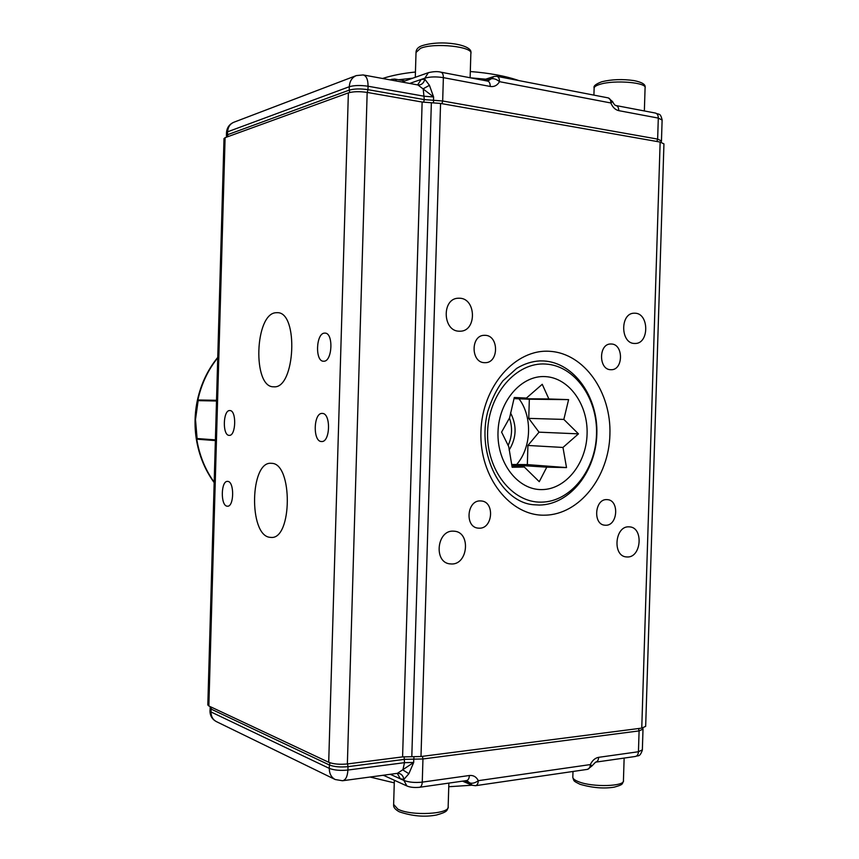<?xml version="1.0" encoding="UTF-8"?>
<svg xmlns="http://www.w3.org/2000/svg" width="859" height="859" viewBox="0 0 859 859"><rect width="100%" height="100%" fill="white"/><g stroke="black" fill="none" stroke-linecap="round" stroke-linejoin="round"><path stroke-width="1.29" d="M227.087 506.176L227.474 506.209C234.142 506.896 234.475 481.62 227.796 481.394L227.517 481.384C220.881 480.718 220.441 505.64 227.087 506.176M229.117 435.363L229.224 435.363C236.064 436.168 236.708 410.13 229.836 410.559L229.825 410.559C223.018 409.797 222.277 435.47 229.117 435.363M321.416 441.526L321.567 441.537C330.35 442.46 331.048 412.964 322.232 413.426L322.232 413.426C313.492 412.545 312.655 441.58 321.416 441.526M323.768 361.231C332.39 361.682 333.657 332.798 324.992 333.109L324.584 333.109C315.983 333.067 314.888 361.51 323.499 361.231L323.768 361.231M269.533 537.283L271.122 537.433C292.35 539.527 292.865 463.216 271.669 463.334L271.014 463.291C250.087 461.444 248.616 534.577 269.533 537.283M634.307 343.46L635.252 343.471C649.221 343.654 649.232 313.675 635.252 313.213L633.953 313.202C620.048 313.331 620.423 343.31 634.307 343.46M627.639 556.986C641.405 557.18 643.552 527.845 629.851 526.889L628.584 526.825C614.926 526.342 612.413 555.655 626.018 556.9L627.639 556.986M451.909 563.998C467.994 564.17 470.786 532.848 454.83 531.249L452.897 531.12C436.995 530.604 433.655 561.765 449.418 563.826L451.909 563.998M458.921 331.198L460.36 331.209C476.745 331.026 476.316 298.825 459.909 298.223L457.901 298.234C441.676 298.9 442.686 330.973 458.921 331.198M610.663 369.703L611.2 369.714C623.387 370.122 623.655 344.234 611.458 344.008L610.642 343.997C598.508 343.815 598.54 369.703 610.663 369.703M605.82 525.257C617.814 525.601 619.436 500.239 607.453 499.648L606.626 499.605C594.707 499.047 592.817 524.387 604.715 525.193L605.82 525.257M479.44 528.199C492.905 528.553 494.827 501.871 481.405 500.98L480.267 500.915C466.931 500.314 464.644 526.911 477.937 528.113L479.44 528.199M484.455 362.67L485.195 362.681C498.918 362.981 499.015 335.611 485.281 335.321L484.175 335.321C470.549 335.343 470.839 362.648 484.455 362.67M273.881 386.808C295.26 388.987 298.846 311.742 277.274 312.687L276.029 312.719C254.769 313.428 252.342 387.538 273.581 386.797L273.881 386.808M641.759 728.121L660.141 142.057L663.943 143.893L645.667 726.36L641.759 728.121L420.996 756.521L402.592 756.897L347.369 763.952C339.745 764.671 333.528 764.113 328.707 762.277L348.367 92.879L225.101 137.676L208.855 705.991L207.814 704.874M348.367 92.879C353.307 91.473 359.567 91.322 367.169 92.418L347.369 763.952M402.592 756.897L422.134 102.038L367.169 92.418M422.134 102.038L440.56 103.434L420.996 756.521M660.141 142.057L440.56 103.434M223.995 138.632L225.101 137.676M328.707 762.277L208.855 705.991M514.283 397.481L526.417 398.082L542.244 384.295L548.869 398.973L568.604 399.628L563.837 419.417L578.461 433.859L562.978 447.453L566.51 467.586L546.775 467.167L539.259 481.684L524.301 467.038L512.157 467.264L508.732 446.594L501.592 432.12L509.612 417.807L514.283 397.481M545.25 376.607C521.467 375.061 498.768 401.056 498.005 432.088C496.889 463.119 517.956 490.07 541.782 489.598C565.609 489.576 586.332 463.581 587.084 434.117C588.157 404.653 569.066 377.713 545.25 376.607M541.406 502.139C570.526 501.914 595.598 470.141 596.511 434.321C597.821 398.522 574.735 365.601 545.637 364.044C516.57 361.929 488.546 393.701 487.611 431.862C486.237 470.013 512.275 502.934 541.406 502.139M533.664 504.759L539.345 505.049C569.764 504.759 595.888 471.612 596.833 434.289C598.208 396.987 574.156 362.638 543.768 360.963L539.946 360.898C531.957 361.328 524.183 363.829 516.624 368.414L502.891 380.87C496.77 389.009 491.788 399.081 487.923 411.064C475.993 454.787 501.892 502.461 533.664 504.759L539.345 505.049C569.764 504.759 595.888 471.612 596.833 434.289C598.208 396.987 574.156 362.638 543.768 360.963L539.881 360.898M514.144 397.964L526.417 398.082M511.9 466.061L524.301 467.038M511.663 464.912L546.775 467.167M512.018 464.483L527.34 464.601L566.51 467.586M527.34 464.601L527.92 445.456L562.978 447.453M527.92 445.456L539.023 432.163L578.461 433.859M539.023 432.163L528.747 418.376L563.837 419.417M528.747 418.376L529.337 399.22L568.604 399.628M529.337 399.22L514.026 398.619L548.869 398.973M516.656 464.515C531.538 447.55 532.644 416.69 519.008 398.823M509.14 450.062C516.56 437.897 517.021 425.495 510.525 412.868M508.109 445.499C512.179 436.533 512.619 427.385 509.462 418.043M408.873 773.723L402.871 769.932L404.503 762.663L413.694 762.47L408.873 773.723L403.966 779.328C403.032 775.28 400.831 773.283 397.395 773.336L413.694 762.47L413.791 759.163L404.6 759.345L348.002 766.647L347.895 770.051L404.503 762.663L404.127 756.736M424.861 79.275L429.436 85.309L433.591 96.96L417.904 84.955C421.361 85.17 423.68 83.269 424.861 79.275L424.904 78.137L421.243 79.415L424.861 79.275M423.616 102.275L424.292 99.601L433.494 100.299L433.591 96.96L424.389 96.262L368.06 86.233L367.963 89.669L424.292 99.601L423.197 88.799L429.436 85.309M217.735 357.806C208.007 369.971 201.382 384.037 197.86 399.983L216.522 400.294M197.86 399.983L197.452 399.94C201.038 383.833 207.803 369.649 217.746 357.398M214.17 482.618C204.936 469.905 198.998 455.42 196.335 439.174L196.743 439.174C199.363 455.27 205.172 469.626 214.181 482.243M215.373 440.581L196.743 439.174M216.5 401.003L197.302 400.638C194.703 413.19 194.349 425.796 196.228 438.466L215.384 439.883M544.95 515.175C510.461 516.377 479.29 477.336 480.922 431.787C482.039 386.239 515.572 348.561 549.985 351.331C584.431 353.436 611.458 392.477 609.911 434.708C608.827 476.96 579.438 514.638 544.95 515.175M431.358 102.736L411.805 756.704M403.934 780.455L403.966 779.328L400.38 778.855L403.934 780.455C408.959 782.324 415.069 782.871 422.263 782.13L469.379 775.505C473.363 775.119 476.348 776.837 478.313 780.67L590.348 764.574C592.356 760.398 595.126 757.982 598.659 757.327L638.441 751.743L639.096 730.902L422.95 758.969L422.263 782.13C422.059 785.244 421.125 786.973 419.45 787.306C414.167 787.767 409.968 787.316 406.865 785.942L403.934 780.455M384.102 775.591L382.77 775.333M210.047 707.934L211.099 709.072L211.013 711.961L329.287 768.375L329.384 764.982L211.099 709.072L211.658 707.301M642.811 727.96L643.015 729.119L639.096 730.902L638.527 728.539M595.835 762.116L635.338 756.478C637.195 756.124 638.237 754.546 638.441 751.743L642.36 749.832L643.004 729.377M422.456 756.328L422.95 758.969L413.791 759.163L413.974 756.811M464.816 780.82L469.905 782.968L466.705 780.552M472.203 785.266L469.905 782.968C472.461 783.687 475.263 782.925 478.313 780.67C478.119 783.687 477.153 785.362 475.435 785.706L472.203 785.266L462.486 781.153M419.675 787.274L466.491 780.584C468.209 780.251 469.175 778.555 469.379 775.505M390.254 774.303L400.38 778.855L397.277 773.358M475.661 785.674L587.32 769.385C589.134 769.041 590.144 767.431 590.348 764.574L591.958 765.949L587.567 769.353M598.659 757.327C598.444 760.194 597.424 761.804 595.598 762.148L591.991 765.895M374.567 776.418L373.708 776.536M347.53 763.93L348.002 766.647C340.4 767.377 334.194 766.819 329.384 764.982L330.071 762.813M329.287 768.375C334.097 770.233 340.304 770.791 347.895 770.051C347.498 776.536 345.705 780.101 342.516 780.745L335.235 779.532C331.295 777.406 329.308 773.691 329.287 768.375M209.961 710.812L211.013 711.961C211.046 716.492 212.839 719.702 216.371 721.603L335.235 779.532M342.913 780.691L397.395 773.336M398.576 79.747L412.782 78.18M470.614 77.847L485.689 79.178M367.298 92.439L367.963 89.669C360.383 88.574 354.133 88.724 349.205 90.141L349.302 86.716L227.603 131.814L227.528 134.723L349.205 90.141L349.828 92.461M428.34 72.682C433.537 71.48 437.682 71.308 440.796 72.156C442.492 72.596 443.351 74.422 443.373 77.643L442.675 100.997L657.64 139.094L658.305 118.091L618.759 110.65C615.259 109.834 612.639 107.278 610.878 102.983L499.508 81.669C497.297 85.438 494.204 87.027 490.231 86.458L443.373 77.643C436.211 76.537 430.048 76.698 424.904 78.137L428.34 72.682L401.937 82.013M433.537 102.758L433.494 100.299L442.675 100.997L441.977 103.681M656.877 141.488L657.64 139.094L661.462 140.962L661.119 142.25M661.473 140.715L662.117 120.077L658.305 118.091C658.262 115.203 657.296 113.517 655.406 113.055L616.128 105.571M487.772 81.111L491.219 78.792L485.432 80.671M608.301 97.905L612.585 101.598L610.878 102.983C610.846 100.031 609.911 98.323 608.065 97.862L497.071 76.365M612.607 101.673C614.539 105.485 615.774 105.539 615.914 105.528C617.771 105.99 618.727 107.697 618.759 110.65M493.818 76.537L496.856 76.322C498.607 76.773 499.487 78.545 499.508 81.669C496.588 79.243 493.828 78.287 491.219 78.792L493.818 76.537L482.715 80.145M490.231 86.458C490.21 83.312 489.319 81.519 487.568 81.079L441 72.199M417.614 84.88L421.243 79.415L409.7 83.43M390.19 79.876L391.693 79.329L390.555 79.941M391.693 79.329L394.807 79.06L396.729 81.068M226.701 137.096L226.411 135.572L227.528 134.723L228.043 136.602M368.06 86.233C360.49 85.127 354.23 85.288 349.302 86.716C349.667 81.165 352.007 77.46 356.313 75.592L363.164 74.937C366.396 75.775 368.039 79.543 368.06 86.233M356.313 75.592L233.873 122.236C230.019 123.889 227.925 127.089 227.603 131.814L226.486 132.801M233.873 122.236C229.353 124.179 226.894 127.658 226.497 132.673L226.411 135.701M417.904 84.955L363.529 75.001M572.824 776.837L572.813 777.449C573.082 778.92 575.036 780.359 578.665 781.754C592.689 787.499 625.663 786.457 623.441 780.412L624.139 758.078M393.626 804.411L397.846 809.124C411.074 816.297 450.653 814.139 448.162 806.504L448.87 783.097M644.357 110.951L645.077 88.058C647.675 82.55 614.668 79.694 600.269 84.236C596.543 85.331 594.492 86.555 594.138 87.908L594.117 88.477M470.12 77.75L470.85 53.655C473.803 46.687 434.214 42.392 420.523 48.319L416.024 52.474M198.225 399.993L195.498 419.536L197.151 439.207M207.814 705.014L224.006 138.514M472.053 785.201L448.752 786.737M394.27 782.86L370.004 777.03M383.329 775.237L406.865 785.942M635.338 756.478C638.312 755.061 639.644 757.649 642.36 750.111M383.372 775.258L374.363 776.472M216.371 721.603C212.194 719.359 210.047 715.805 209.961 710.962L210.348 706.689M382.588 78.48C391.972 75.431 402.925 73.283 415.445 72.027M470.313 71.533C489.694 73.047 505.887 76.064 518.89 80.596M655.406 113.055C659.358 114.988 660.238 112.604 662.128 119.82M405.008 80.929L394.968 79.092M572.996 771.479L572.813 777.449C574.156 781.271 572.867 780.724 580.018 784.288C592.409 787.864 603.78 788.83 614.142 787.166C623.29 784.621 622.12 784.224 623.409 781.067M394.345 780.251L393.615 805.066C393.379 807.31 395.247 809.543 399.21 811.766C412.17 816.179 424.571 817.263 436.426 815.03C447.582 811.905 447.024 810.649 448.14 807.235M283.889 103.187L286.627 102.135M593.913 95.124L594.138 87.908C593.279 86.061 595.845 83.999 601.837 81.734C611.833 79.339 622.582 78.964 634.082 80.606C642.113 82.249 645.785 84.526 645.088 87.446M415.284 77.299L416.046 51.873C416.4 48.942 418.44 46.891 422.134 45.688C441.687 39.417 473.191 44.818 470.872 52.99M196.228 438.466L196.732 439.174M197.785 399.983L197.302 400.638"/></g></svg>
